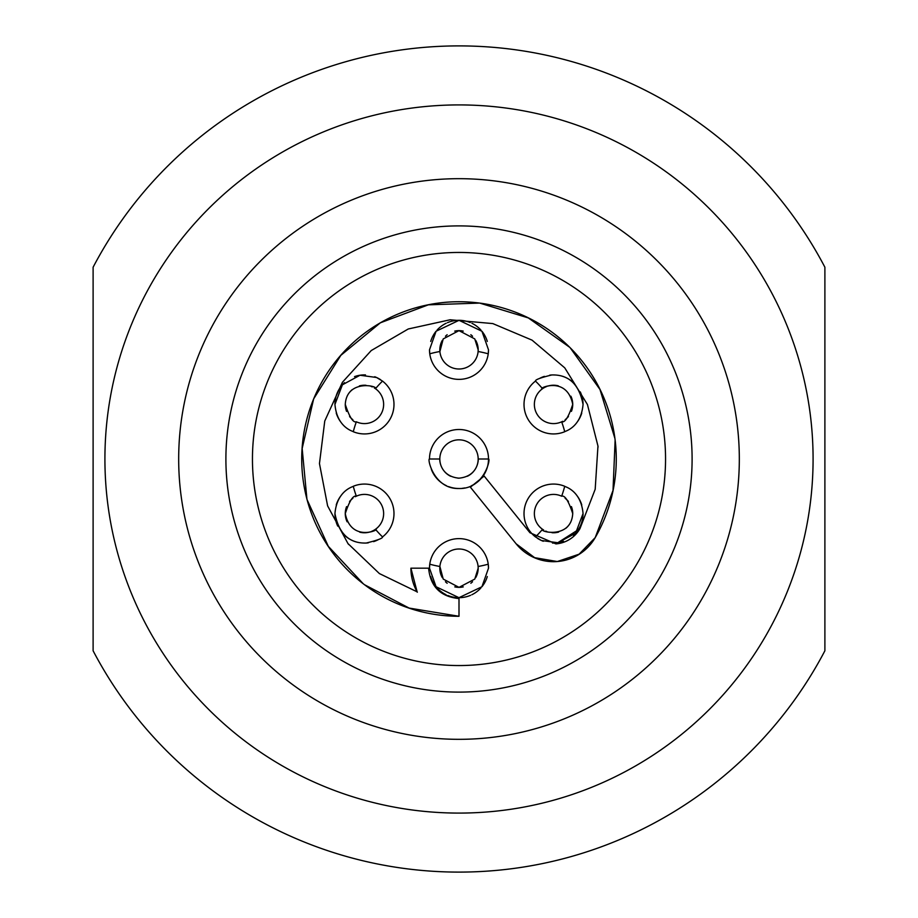 <?xml version="1.0" encoding="UTF-8"?>
<svg xmlns="http://www.w3.org/2000/svg" width="918" height="918" viewBox="0 0 918 918"><rect width="100%" height="100%" fill="white"/><g stroke="black" fill="none" stroke-linecap="round" stroke-linejoin="round"><path stroke-width="1.38" d="M252.45 459A206.55 206.55 0 0 0 459 665.55A206.55 206.55 0 0 0 665.55 459A206.55 206.55 0 0 0 459 252.45A206.55 206.55 0 0 0 252.45 459M431.299 469.167A29.502 29.502 0 0 0 446.469 485.714M448.615 486.62A29.502 29.502 0 0 0 458.977 488.502M462.11 488.342A29.502 29.502 0 0 0 464.715 487.951M471.473 485.737A29.502 29.502 0 0 0 488.502 459L478.175 459A19.175 19.175 0 0 1 476.499 466.837M430.703 576.55A29.502 29.502 0 0 0 436.05 586.728M437.002 587.841A29.502 29.502 0 0 0 446.114 594.726M447.766 595.461A29.502 29.502 0 0 0 458.679 597.687M458.966 597.687A29.502 29.502 0 0 0 470.555 595.323M471.829 594.749A29.502 29.502 0 0 0 480.906 587.945M481.916 586.763A29.502 29.502 0 0 0 487.286 576.561M488.502 568.173A29.502 29.502 0 0 0 488.238 564.191L488.502 568.173L481.916 586.763L458.966 597.687L436.05 586.728L429.498 568.173L429.762 564.191A29.502 29.502 0 0 0 429.498 568.173M334.944 513.587C337.101 488.973 355.094 486.333 353.281 486.276A29.502 29.502 0 0 1 382.519 536.915C382.921 538.235 377.482 540.277 366.202 543.043C349.299 543.548 338.88 533.725 334.944 513.587A29.502 29.502 0 0 0 337.721 526.094M345.535 536.238A29.502 29.502 0 0 0 356.345 541.964M366.202 543.043A29.502 29.502 0 0 0 368.279 542.848M373.626 541.631A29.502 29.502 0 0 0 378.767 539.394M341.129 495.513A29.502 29.502 0 0 0 336.24 504.923M537.42 538.292A29.502 29.502 0 0 0 543.272 541.253M552.51 543.077A29.502 29.502 0 0 0 563.491 541.368M573.486 535.343A29.502 29.502 0 0 0 583.056 513.587L575.586 533.209L557.949 542.756L541.459 540.507L535.481 536.915A109.173 109.173 0 0 0 542.538 529.296A19.175 19.175 0 0 0 543.651 530.019M581.771 504.969A29.502 29.502 0 0 0 576.86 495.502M576.871 422.487A29.502 29.502 0 0 0 581.76 413.077M544.672 387.407A19.175 19.175 0 0 0 542.538 388.704A109.173 109.173 0 0 0 535.481 381.085C535.079 379.765 540.518 377.723 551.798 374.957C568.701 374.452 579.12 384.275 583.056 404.413A29.502 29.502 0 0 0 580.279 391.906M572.465 381.762A29.502 29.502 0 0 0 561.655 376.036M551.798 374.957A29.502 29.502 0 0 0 549.721 375.152M544.374 376.369A29.502 29.502 0 0 0 539.233 378.606M429.498 349.827A29.502 29.502 0 0 0 429.762 353.809L429.498 349.827L436.084 331.237L459.034 320.313L481.95 331.272L488.502 349.827L488.238 353.809A29.502 29.502 0 0 0 488.502 349.827M487.297 341.45A29.502 29.502 0 0 0 481.95 331.272M480.998 330.159A29.502 29.502 0 0 0 471.886 323.274M470.234 322.539A29.502 29.502 0 0 0 459.321 320.313M459.034 320.313A29.502 29.502 0 0 0 447.445 322.677M446.171 323.251A29.502 29.502 0 0 0 437.094 330.055M436.084 331.237A29.502 29.502 0 0 0 430.714 341.439M336.229 413.031A29.502 29.502 0 0 0 341.14 422.498M380.58 379.708A29.502 29.502 0 0 0 374.728 376.747M365.49 374.923A29.502 29.502 0 0 0 354.509 376.632M344.514 382.657A29.502 29.502 0 0 0 334.944 404.413L342.414 384.791L360.051 375.244L376.541 377.493L382.519 381.085A109.173 109.173 0 0 0 375.462 388.704A19.175 19.175 0 0 0 374.349 387.981M348.656 544.466A139.57 139.57 0 0 1 347.979 543.582L379.386 573.566L417.128 591.835A48.092 48.092 0 0 0 417.334 592.202A139.57 139.57 0 0 1 417.265 592.179M347.979 543.582L327.611 505.887L319.51 463.808A139.57 139.57 0 0 1 319.498 463.303L324.754 421.029L342.425 382.255L371.239 350.55L408.269 328.977L450.118 319.774L492.794 323.584L532.05 340.142L564.547 367.682A139.57 139.57 0 0 1 564.88 368.061L587.428 404.505L597.962 446.033A139.57 139.57 0 0 1 598.066 447.146M579.924 528.688A139.57 139.57 0 0 1 579.866 528.779A30.397 30.397 0 0 1 579.855 528.814A30.397 30.397 0 0 1 555.918 543.892L529.95 532.738L484.153 476.052L470.383 487.183L516.134 543.812A48.092 48.092 0 0 0 557.295 561.541L534.643 557.674L516.134 543.812M595.197 537.638A48.092 48.092 0 0 1 557.295 561.541L579.109 554.185L595.197 537.638A157.276 157.276 0 0 0 615.129 440.043L613.017 490.43L595.197 537.638M428.603 568.219L428.603 568.173A30.397 30.397 0 0 1 428.603 568.173C430.427 586.613 440.56 596.746 459 598.57L459 616.276A157.276 157.276 0 0 1 364.515 584.732L363.253 583.768A157.276 157.276 0 0 1 307.082 499.702L306.922 499.082A157.276 157.276 0 0 1 313.635 398.974L313.704 398.814A157.276 157.276 0 0 1 479.529 303.078L479.701 303.089A157.276 157.276 0 0 1 569.745 347.337L570.204 347.796A157.276 157.276 0 0 1 614.922 438.471L615.129 440.032M417.128 591.835A48.092 48.092 0 0 1 410.908 568.173L417.128 591.835M429.498 459C427.042 458.197 433.812 489.328 458.977 488.502C484.107 489.397 490.992 458.197 488.502 459A29.502 29.502 0 0 0 459 429.498A29.502 29.502 0 0 0 429.498 459L439.825 459C439.561 457.141 438.552 476.167 458.943 478.175C479.54 476.201 478.416 457.084 478.175 459A19.175 19.175 0 0 0 459 439.825A19.175 19.175 0 0 0 441.512 466.872M444.748 471.829A19.175 19.175 0 0 0 450.623 476.258M457.921 478.152A19.175 19.175 0 0 0 458.943 478.175M467.342 476.27A19.175 19.175 0 0 0 473.252 471.841M475.696 577.617A19.175 19.175 0 0 0 459 548.998A19.175 19.175 0 0 0 442.304 577.629M445.459 581.76A19.175 19.175 0 0 0 447.169 583.274M454.754 586.877A19.175 19.175 0 0 0 463.28 586.877M470.842 583.263A19.175 19.175 0 0 0 472.529 581.771M373.328 530.593A19.175 19.175 0 0 0 383.632 513.587A19.175 19.175 0 0 0 355.358 496.695M352.833 498.325A19.175 19.175 0 0 0 349.563 501.492M346.579 506.621A19.175 19.175 0 0 0 347.119 521.803M359.73 532.176A19.175 19.175 0 0 0 370.424 531.82M371.538 531.407A19.175 19.175 0 0 0 373.006 530.753M572.729 513.587C568.552 500.907 564.857 495.112 561.644 496.202A19.175 19.175 0 0 0 534.368 513.587A19.175 19.175 0 0 0 542.538 529.296C539.027 531.958 571.237 539.314 572.729 513.587A19.175 19.175 0 0 0 571.409 506.587M568.414 501.469A19.175 19.175 0 0 0 565.155 498.313M545.728 531.097A19.175 19.175 0 0 0 546.876 531.568M551.982 532.704A19.175 19.175 0 0 0 558.649 532.073M565.798 528.343A19.175 19.175 0 0 0 570.87 521.814M571.421 411.379A19.175 19.175 0 0 0 570.881 396.197M558.27 385.824A19.175 19.175 0 0 0 547.576 386.18M546.462 386.593A19.175 19.175 0 0 0 544.994 387.247M583.056 404.413C580.899 429.027 562.906 431.667 564.719 431.724A109.173 109.173 0 0 0 561.644 421.798C564.868 422.865 568.563 417.07 572.729 404.413C566.831 374.624 536.651 389.094 542.538 388.704A19.175 19.175 0 0 0 534.368 404.413A19.175 19.175 0 0 0 562.642 421.305M565.167 419.675A19.175 19.175 0 0 0 568.437 416.508M442.304 340.383A19.175 19.175 0 0 0 459 369.002A19.175 19.175 0 0 0 475.696 340.371M472.541 336.24A19.175 19.175 0 0 0 470.831 334.726M463.246 331.123A19.175 19.175 0 0 0 454.72 331.123M447.158 334.737A19.175 19.175 0 0 0 445.471 336.229M372.272 386.903A19.175 19.175 0 0 0 371.124 386.432M366.018 385.296A19.175 19.175 0 0 0 359.351 385.927M352.202 389.657A19.175 19.175 0 0 0 347.13 396.186M345.271 404.413C349.448 417.093 353.143 422.888 356.356 421.798A19.175 19.175 0 0 0 383.632 404.413A19.175 19.175 0 0 0 375.462 388.704C378.973 386.042 346.763 378.686 345.271 404.413A19.175 19.175 0 0 0 346.591 411.413M349.586 416.531A19.175 19.175 0 0 0 352.845 419.687M459 739.323A280.323 280.323 0 0 1 178.677 459A280.323 280.323 0 0 1 459 178.677A280.323 280.323 0 0 1 739.323 459A280.323 280.323 0 0 1 459 739.323A280.323 280.323 0 0 0 739.323 459A280.323 280.323 0 0 0 459 178.677M459 813.084A354.084 354.084 0 0 1 104.916 459A354.084 354.084 0 0 1 459 104.916A354.084 354.084 0 0 1 813.084 459A354.084 354.084 0 0 1 459 813.084M459 872.1A413.1 413.1 0 0 1 93.108 650.77L93.108 267.23A413.1 413.1 0 0 1 824.892 267.23L824.892 650.77A413.1 413.1 0 0 1 459 872.1M478.175 568.173L478.106 566.486A109.173 109.173 0 0 0 488.238 564.191A29.502 29.502 0 0 0 429.762 564.191A109.173 109.173 0 0 0 439.894 566.486L443.245 579.097L459.011 587.359L474.767 579.097L478.175 568.173M382.519 381.085A29.502 29.502 0 0 1 353.281 431.724C355.105 431.655 337.124 429.062 334.944 404.413M353.281 486.276A109.173 109.173 0 0 0 356.356 496.202C353.132 495.135 349.437 500.93 345.271 513.587C351.169 543.376 381.349 528.906 375.462 529.296A109.173 109.173 0 0 0 382.519 536.915M561.644 496.202A109.173 109.173 0 0 0 564.719 486.276C562.895 486.345 580.876 488.938 583.056 513.587M478.175 349.827L474.755 338.903L458.989 330.641L443.233 338.903L439.894 351.514A109.173 109.173 0 0 0 429.762 353.809A29.502 29.502 0 0 0 488.238 353.809A109.173 109.173 0 0 0 478.106 351.514L478.175 349.827M564.719 486.276A29.502 29.502 0 0 0 535.481 536.915M535.481 381.085A29.502 29.502 0 0 0 564.719 431.724M353.281 431.724A109.173 109.173 0 0 1 356.356 421.798M597.962 446.033L595.185 489.294L579.946 528.653L555.918 543.892M428.603 568.173L410.908 568.173M459 616.276L409.118 608.072L364.515 584.732M363.253 583.768L328.311 546.325L307.082 499.702M306.922 499.082L302.16 448.477L313.635 398.974M313.704 398.814L340.819 355.358L380.362 322.803L428.339 304.833L479.529 303.078M479.701 303.089L528.309 317.915L569.745 347.337M570.204 347.796L599.982 389.484L614.922 438.471M459 692.103A233.103 233.103 0 0 1 225.897 459A233.103 233.103 0 0 1 459 225.897A233.103 233.103 0 0 1 692.103 459A233.103 233.103 0 0 1 459 692.103"/></g></svg>
